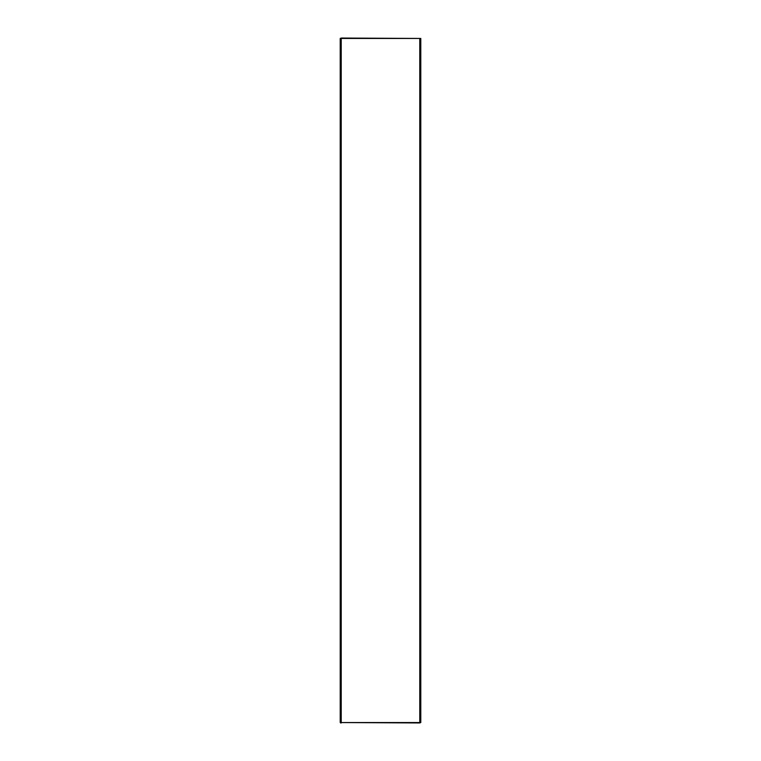 <?xml version="1.0" encoding="UTF-8"?>
<svg xmlns="http://www.w3.org/2000/svg" width="761" height="761" viewBox="0 0 761 761"><rect width="100%" height="100%" fill="white"/><g stroke="black" fill="none" stroke-linecap="round" stroke-linejoin="round"><path stroke-width="1.14" d="M340.614 722.95L341.223 722.95L340.215 722.55L340.215 38.45L419.777 38.45L419.777 722.95L420.785 722.55L420.785 38.45L341.223 38.05L420.785 38.45M420.785 722.55L341.223 722.55L341.223 38.05L340.215 38.45M340.215 722.55L419.777 722.95"/></g></svg>
